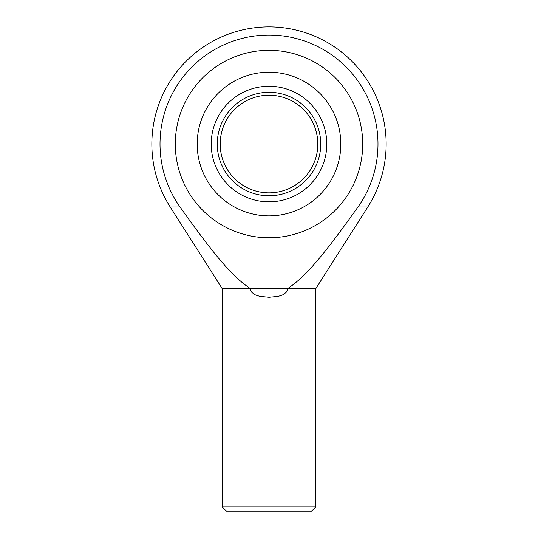 <?xml version="1.0" encoding="UTF-8"?>
<svg xmlns="http://www.w3.org/2000/svg" width="538" height="538" viewBox="0 0 538 538"><rect width="100%" height="100%" fill="white"/><g stroke="black" fill="none" stroke-linecap="round" stroke-linejoin="round"><path stroke-width="0.81" d="M226.37 511.1L222.14 506.87L315.86 506.87L311.63 511.1L226.37 511.1M222.14 288.523L170.196 206.982L180.022 206.982A108.985 108.985 0 0 1 269 35.057A108.985 108.985 0 0 1 357.978 206.982C322.403 256.922 305.322 276.754 287.729 288.523L287.265 290.675L286.048 292.497L282.544 294.925L278.287 296.324L269 297.258L259.713 296.324L255.456 294.925L251.952 292.497L250.735 290.675L250.271 288.523L222.14 288.523L222.14 506.87M357.978 206.982L367.804 206.982L315.86 288.523L250.271 288.523C232.678 276.754 215.597 256.922 180.022 206.982M315.86 288.523L315.86 506.87M175.287 144.043A93.713 93.713 0 0 1 269 50.33A93.713 93.713 0 0 1 362.713 144.043A93.713 93.713 0 0 1 269 237.762A93.713 93.713 0 0 1 175.287 144.043A93.713 93.713 0 0 0 269 237.762A93.713 93.713 0 0 0 362.713 144.043A93.713 93.713 0 0 0 269 50.33A93.713 93.713 0 0 0 175.287 144.043M197.177 144.043A71.823 71.823 0 0 1 269 72.227A71.823 71.823 0 0 1 340.823 144.043A71.823 71.823 0 0 1 269 215.866A71.823 71.823 0 0 1 197.177 144.043M211.205 144.043A57.795 57.795 0 0 1 269 86.255A57.795 57.795 0 0 1 326.795 144.043A57.795 57.795 0 0 1 269 201.837A57.795 57.795 0 0 1 211.205 144.043M269 95.233A48.81 48.81 0 0 0 220.19 144.043A48.81 48.81 0 0 0 269 192.853A48.81 48.81 0 0 0 317.81 144.043A48.81 48.81 0 0 0 269 95.233M269 92.307A51.742 51.742 0 0 1 320.742 144.043A51.742 51.742 0 0 1 269 195.785A51.742 51.742 0 0 1 217.258 144.043A51.742 51.742 0 0 1 269 92.307M367.804 206.982A117.143 117.143 0 0 0 269 26.9A117.143 117.143 0 0 0 170.196 206.982"/></g></svg>
